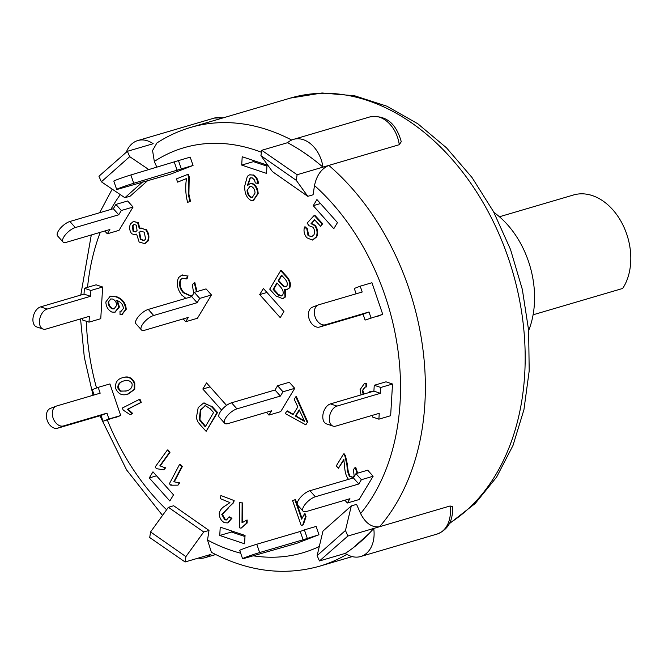 <?xml version="1.0" encoding="UTF-8"?>
<svg xmlns="http://www.w3.org/2000/svg" width="664" height="664" viewBox="0 0 664 664"><rect width="100%" height="100%" fill="white"/><g stroke="black" fill="none" stroke-linecap="round" stroke-linejoin="round"><path stroke-width="1" d="M533.092 314.794L622.691 288.45A55.851 40.106 73.6 0 0 622.019 223.204A55.851 40.106 73.6 0 0 573.472 194.992L499.436 216.763M40.57 306.884A10.558 6.565 108.5 0 0 33.2 316.894A10.558 6.565 108.5 0 0 36.628 326.904L43.16 329.095A10.558 6.565 -71.5 0 1 39.732 319.077A10.558 6.565 -71.5 0 1 47.102 309.075L40.57 306.884L84.021 294.111L84.37 288.276L90.902 290.458L90.553 296.293L47.102 309.075M96.114 284.814L102.646 287.006L96.114 284.814L84.37 288.276M43.16 329.095A10.558 6.565 -71.5 0 0 45.916 329.095L89.366 316.321L89.017 322.156L82.494 319.973L82.585 318.313M84.021 294.111L90.553 296.293M89.017 322.156L100.762 318.703L102.646 287.006L90.902 290.458M325.543 324.746A10.558 7.329 -111.1 0 1 315.201 317.118A10.558 7.329 -111.1 0 1 318.338 304.917A10.558 7.329 -111.1 0 1 318.737 304.784L362.195 292.011L360.203 286.184L371.948 282.731L382.73 314.338L365.084 320.073L363.1 314.246L319.641 327.02L325.543 324.746L369.001 311.964L370.985 317.79M318.338 304.917L312.437 307.2A10.558 7.329 68.9 0 0 309.299 319.401A10.558 7.329 68.9 0 0 319.641 327.02M369.001 311.964L363.1 314.246M356.12 293.795L354.302 288.466L360.203 286.184M371.948 282.731L382.73 314.338L365.084 320.073M385.991 381.825L392.515 384.016L380.779 387.469L380.43 393.304L373.898 391.121L374.247 385.278L385.991 381.825L392.515 384.016L390.639 415.714L378.895 419.167L379.244 413.323L335.793 426.105A10.558 6.565 -71.5 0 1 333.037 426.097A10.558 6.565 -71.5 0 1 329.61 416.087A10.558 6.565 -71.5 0 1 336.98 406.086L330.448 403.895A10.558 6.565 108.5 0 0 323.077 413.904A10.558 6.565 108.5 0 0 326.505 423.914L333.037 426.097M380.43 393.304L336.98 406.086M373.898 391.121L330.448 403.895M374.247 385.278L380.779 387.469M378.895 419.167L372.363 416.984L372.462 415.324M367.723 470.187L373.126 476.254L361.382 479.707L358.801 483.998L353.389 477.931L355.979 473.639L367.715 470.187L373.126 476.254L359.091 499.552L347.347 503.005L349.936 498.714L306.486 511.487A10.558 4.042 -41.7 0 1 303.041 511.156A10.558 4.042 -41.7 0 1 305.747 503.627A10.558 4.042 -41.7 0 1 315.342 496.772L309.939 490.713A10.558 4.042 138.3 0 0 300.344 497.568A10.558 4.042 138.3 0 0 297.63 505.096L303.041 511.156M358.801 483.998L315.342 496.772M353.389 477.931L309.939 490.713M355.979 473.639L361.382 479.707M347.347 503.005L344.857 500.208M130.883 174.964A10.558 0.432 161.2 0 0 119.927 178.591A10.558 0.432 161.2 0 0 113.818 181.106L116.648 189.423A10.558 0.432 -18.8 0 1 122.765 186.908A10.558 0.432 -18.8 0 1 133.721 183.281L130.883 174.964L178.467 160.597L181.305 168.913L133.721 183.281M190.195 157.144L178.467 160.597M181.305 168.913L193.05 165.46L190.211 157.136L193.05 165.46L170.623 174.117L119.562 188.75A10.558 0.432 -18.8 0 1 116.648 189.423M174.341 162.19L177.172 170.507M316.13 526.419L318.969 534.736L303.091 539.782L300.252 531.466L304.386 529.872L316.13 526.419L318.969 534.736L296.542 543.393L245.472 558.026A10.558 0.432 -18.8 0 1 242.567 558.698A10.558 0.432 -18.8 0 1 248.685 556.183A10.558 0.432 -18.8 0 1 259.641 552.556L256.802 544.239A10.558 0.432 161.2 0 0 245.846 547.866A10.558 0.432 161.2 0 0 239.729 550.381L242.567 558.698M303.091 539.782L259.641 552.556M300.252 531.466L256.802 544.239M304.386 529.872L307.224 538.189M69.878 221.502A10.558 4.042 138.3 0 0 60.283 228.358A10.558 4.042 138.3 0 0 57.569 235.886L62.98 241.945A10.558 4.042 -41.7 0 1 65.695 234.417A10.558 4.042 -41.7 0 1 75.289 227.561L69.878 221.502L113.328 208.72L115.918 204.429L121.321 210.496L118.74 214.787L75.289 227.561M127.662 200.976L133.066 207.043L127.662 200.976L115.918 204.429M121.321 210.496L133.066 207.043L119.03 230.342L107.294 233.794L109.875 229.503L66.425 242.277A10.558 4.042 -41.7 0 1 62.98 241.945M113.328 208.72L118.74 214.787M107.294 233.794L104.796 230.997M56.315 406.102L50.414 408.385A10.558 7.329 68.9 0 0 47.277 420.586A10.558 7.329 68.9 0 0 57.619 428.205L63.52 425.931A10.558 7.329 -111.1 0 1 53.178 418.303A10.558 7.329 -111.1 0 1 56.315 406.102A10.558 7.329 -111.1 0 1 56.714 405.97L100.173 393.188L98.181 387.369L92.279 389.652L94.097 394.972M98.181 387.369L109.925 383.916L120.707 415.523L103.061 421.25L101.077 415.432L57.619 428.205M63.52 425.931L106.979 413.149L101.077 415.432M106.979 413.149L108.962 418.976L103.061 421.25M114.806 417.797L120.707 415.523L108.962 418.976M277.096 293.787L273.103 289.355L276.921 282.914L280.606 287.006C282.988 289.745 283.719 292.334 282.806 294.783L281.279 295.986L278.589 295.297L277.096 293.787L281.569 295.887M277.212 283.246L273.692 289.18L277.685 293.613M273.692 289.18L273.103 289.355M281.644 284.599L278.191 280.772L281.528 275.137L284.715 278.673C287.105 281.387 287.836 283.777 286.914 285.86L285.62 286.889L283.785 286.616L281.644 284.599L282.225 284.424L284.366 286.441L285.902 286.782M281.827 275.46L278.78 280.598L282.225 284.424M278.78 280.598L278.191 280.772M286.699 277.311C289.653 281.071 290.5 284.599 289.23 287.902L287.205 289.379L284.648 289.263L284.956 297.099L282.648 298.667L275.784 295.887L269.708 289.147L280.681 270.63L286.699 277.311L287.28 277.137C290.243 280.897 291.081 284.433 289.819 287.728L289.23 287.902M289.819 287.728L287.495 289.28M285.445 289.496L285.537 296.924L284.956 297.099M285.537 296.924L282.939 298.568M287.28 277.137L281.27 270.464L280.681 270.63M140.975 231.064L139.573 232.408L141 239.314L140.411 239.48L138.983 232.574L140.677 231.138L144.237 232.176L145.64 239.123L143.88 240.6L140.411 239.48M141 239.314L144.171 240.501M139.573 232.408L138.983 232.574M134.261 224.473L132.974 225.727L133.655 231.113L133.066 231.288L132.385 225.901L133.962 224.54L136.352 225.154L137.066 230.532L135.464 231.943L133.066 231.288M133.655 231.113L135.755 231.836M132.974 225.727L132.385 225.901M130.41 223.976L133.323 221.502L137.581 222.531L139.349 228.765L140.536 228.109L145.565 229.653C148.321 233.213 149.002 237.031 147.599 241.098L144.669 243.555L139.149 242.078L136.618 234.126L135.415 234.807L131.746 233.819C129.522 230.773 129.073 227.486 130.41 223.976M133.622 221.427L137.581 222.531M138.17 222.357L139.938 228.59M140.834 228.034L145.565 229.653M146.146 229.478C148.91 233.047 149.591 236.857 148.18 240.932L147.599 241.098M148.18 240.932L144.959 243.464M136.56 234.409L135.705 234.707M110.996 298.9L108.141 302.261L110.697 298.966L112.789 299.066C115.212 300.269 116.499 302.369 116.64 305.382L114.025 308.951L112.266 308.876C109.734 307.623 108.357 305.415 108.141 302.261M108.73 302.087C108.946 305.241 110.324 307.449 112.855 308.702L112.266 308.876M112.855 308.702L114.324 308.843M123.396 308.478C123.023 304.585 120.956 301.962 117.179 300.609L116.698 300.46L118.839 307.175L114.839 312.18L111.892 312.08C108.116 310.121 106.099 306.743 105.842 301.946L110.116 296.302L115.86 296.825C121.869 299.024 125.131 303.232 125.654 309.457L121.778 314.52L120.043 314.62L119.993 311.267L121.172 311.175L123.396 308.478M117.279 300.286L119.42 307.009L115.129 312.08M110.415 296.219L115.86 296.825M116.441 296.65C122.458 298.85 125.72 303.066 126.235 309.283L125.654 309.457M126.235 309.283L122.076 314.429M121.462 311.076L119.993 311.267M185.887 298.36L181.753 295.106C177.255 289.197 176.184 283.37 178.525 277.61L181.828 275.103L187.422 276L186.468 278.955L182.409 278.257L180.334 279.826C178.782 284.35 179.728 288.641 183.189 292.699L190.966 296.161L192.56 295.264M182.127 275.029L187.422 276M188.012 275.834L187.057 278.78L186.468 278.955M182.708 278.174L180.334 279.826M180.923 279.66C179.363 284.175 180.317 288.466 183.779 292.525L191.257 296.061M193.689 293.388L192.303 284.607L194.286 282.814L196.428 291.728M197.017 291.554L194.867 282.64L194.286 282.814M344.865 455.828L345.454 455.653L344.151 453.786L343.562 453.952L344.865 455.828L346.94 465.215C347.164 470.22 348.044 473.971 349.588 476.47L352.634 477.341L354.169 476.154L353.422 469.597L355.115 467.473L357.091 473.316M345.454 455.653L347.521 465.049L346.94 465.215M347.521 465.049C347.753 470.046 348.633 473.797 350.177 476.296L352.924 477.242M357.68 473.141L355.697 467.307L355.115 467.473M348.608 479.342L348.152 478.877C346.085 476.105 344.898 471.93 344.608 466.36L343.794 459.422L338.391 468.269L336.283 465.887L343.562 453.952M344.002 459.87L338.391 468.269M187.696 174.358L188.617 176.981L188.327 194.403L189.896 201.449L187.605 202.371C185.538 194.378 185.181 186.426 186.534 178.525L177.603 182.135L176.466 178.89L188.285 174.184L189.207 176.807L188.617 176.981M189.207 176.807L188.916 194.228L190.485 201.275L189.896 201.449M190.485 201.275L187.605 202.371M186.518 178.599L177.603 182.135M242.011 522.8L246.585 520.178L246.568 523.182L241.065 528.195L239.413 527.789L239.555 502.366L242.119 502.997L242.011 522.8M246.767 520.119L247.174 520.003L247.157 523.008L246.568 523.182M247.157 523.008L241.065 528.195M242.119 502.997L239.555 502.366M242.7 502.822L242.601 522.443M159.833 465.813L165.203 467.829L163.751 469.838L156.422 468.659L155.127 467.016L167.378 450.026L169.386 452.574L159.833 465.813L165.203 467.829M165.792 467.655L163.751 469.838M169.386 452.574L169.967 452.4L167.967 449.852L167.378 450.026M169.967 452.4L160.422 465.638M127.397 409.298L132.177 413.68L130.169 414.701L123.189 410.078L122.359 408.028L139.39 399.379L140.668 402.558L127.397 409.298L127.986 409.124L132.767 413.506L132.177 413.68M132.767 413.506L130.169 414.701M140.668 402.558L141.258 402.384L139.98 399.205L139.39 399.379M141.258 402.384L127.986 409.124M173.819 481.732L179.214 482.869L178.01 485.152L170.789 485.21L169.378 483.765L179.57 464.418L181.762 466.659L173.819 481.732L179.214 482.869M179.803 482.695L178.01 485.152M171.934 484.786L170.789 485.21M181.762 466.659L182.343 466.485L180.16 464.244L179.57 464.418M182.343 466.485L174.4 481.566M301.639 519.148L304.452 513.845L305.473 516.783L302.734 524.967L301.257 525.564L292.592 500.673L294.891 499.751L301.639 519.148M305.473 516.783L306.062 516.609L305.042 513.67L304.452 513.845M306.062 516.609L303.323 524.792L302.734 524.967M303.323 524.792L301.257 525.564M301.979 518.252L295.48 499.577L294.891 499.751M365.208 387.046L362.295 390.623L363.191 394.267M362.884 390.457L363.781 394.092M369.906 392.291L369.79 391.254L371.159 391.926M371.749 391.752L369.79 391.254M361.058 394.897L360.037 389.751L364.229 383.717L365.914 383.651L365.997 387.004L364.918 387.112L362.295 390.623M364.528 383.643L365.914 383.651M366.495 383.477L366.578 386.838L365.997 387.004M233.562 500.756L233.072 502.847L221.776 514.476L224.805 519.854L226.598 519.962L228.864 517.057L231.362 518.459L227.644 522.917L224.449 522.684C221.062 520.759 219.327 517.679 219.236 513.455C219.867 510.176 222.008 507.562 225.66 505.594L229.935 502.615L220.523 498.73L220.871 495.518L234.151 500.581L233.662 502.673L227.885 508.043M228.474 507.877L222.365 514.301L225.395 519.68L224.805 519.854M231.362 518.459L231.952 518.285L229.453 516.882L228.864 517.057M225.395 519.68L226.889 519.862M231.952 518.285L227.935 522.817M234.151 500.581L220.871 495.518M308.038 235.596L311.698 236.683L313.906 234.857C315.118 232.267 314.777 229.702 312.877 227.179L309.092 225.727L307.1 223.137L314.205 215.41L322.082 223.909L320.679 226.366L314.562 219.759L311.001 223.668L314.703 225.627C317.243 229.312 317.724 233.114 316.139 237.031L312.337 240.061L306.785 237.762C304.153 234.326 303.398 230.732 304.535 226.963L306.834 229.014L308.038 235.596L311.989 236.583M322.082 223.909L322.671 223.743L314.794 215.236L314.205 215.41M322.671 223.743L320.679 226.366M314.786 219.992L311.001 223.668M311.59 223.494L315.292 225.453L314.703 225.627M315.292 225.453C317.832 229.138 318.313 232.939 316.728 236.857L316.139 237.031M312.993 239.878L312.337 240.061M316.728 236.857L312.927 239.895M306.834 229.014L307.424 228.839L305.116 226.789L304.535 226.963M307.424 228.839L308.627 235.421M295.331 416.054L299.215 409.862L304.71 421.532L295.331 416.054L295.92 415.888L304.369 420.81M299.414 410.294L295.92 415.888M305.838 424.844L285.263 413.597L286.831 411.091L292.982 414.685L297.837 406.941L294.227 399.288L295.795 396.79L307.299 422.503L305.838 424.844L307.299 422.503M293.222 414.311L287.421 410.916L286.831 411.091M307.888 422.329L296.376 396.615L295.795 396.79M250.154 186.385L247.074 190.336L249.855 186.459L251.374 186.476C253.731 187.655 254.943 189.854 255.026 193.075L252.27 197.44L250.892 197.407C248.485 196.079 247.207 193.722 247.074 190.336M247.664 190.161C247.797 193.548 249.066 195.905 251.482 197.233L250.892 197.407M251.482 197.233L252.561 197.341M254.519 179.977L252.229 177.877L250.062 177.935L247.332 185.58L249.838 183.828L252.245 183.795C255.582 185.679 257.358 189.016 257.582 193.805L253.233 200.428L250.934 200.379C246.634 197.98 244.551 193.207 244.701 186.061L247.39 176.259L249.515 174.864L252.552 175.022C255.582 176.483 257.35 179.272 257.848 183.397L255.275 182.932L254.519 179.977M250.361 177.827L247.921 185.405M250.129 183.754L252.835 183.629C256.163 185.505 257.947 188.842 258.171 193.631L257.582 193.805M258.171 193.631L253.523 200.329M249.813 174.79L252.552 175.022M253.133 174.848C256.171 176.309 257.939 179.097 258.437 183.222L257.848 183.397M127.239 390.706L125.737 391.154M124.384 380.754L123.521 381.028C127.596 379.717 130.451 380.655 132.095 383.833C132.468 387.402 130.592 389.76 126.467 390.922L120.176 391.212L117.91 388.149C117.553 384.522 119.42 382.149 123.521 381.028L124.085 380.837M126.948 390.797L126.467 390.922M124.11 380.854C120.01 381.974 118.142 384.348 118.499 387.975L120.757 391.038L120.176 391.212M120.757 391.038L126.027 391.063M118.499 387.975L117.91 388.149M123.081 381.144L123.521 381.028M122.541 377.725C127.803 376.065 131.688 377.882 134.203 383.194L134.169 389.469L127.455 394.217C122.193 395.877 118.3 394.051 115.793 388.747C114.864 382.871 117.113 379.194 122.541 377.725L123.13 377.55C128.384 375.89 132.269 377.708 134.784 383.028L134.203 383.194M134.784 383.028L134.759 389.295L134.169 389.469M134.759 389.295L128.235 393.993M210.131 408.717L213.584 412.493L205.259 426.836L199.316 419.706L200.32 409.937L205.408 405.712L210.131 408.717M205.085 405.754L200.901 409.763L199.905 419.532L205.549 426.338M202.445 422.943L201.864 423.117M199.905 419.532L199.316 419.706M200.901 409.763L200.32 409.937M204.794 405.82L205.408 405.712M200.603 425.275L197.889 421.881L196.312 417.963L198.204 407.563L203.557 403.048L211.177 406.327L216.979 412.668L206.139 431.334L200.603 425.275M203.848 402.973L211.177 406.327M211.758 406.152L217.56 412.493L216.979 412.668M217.56 412.493L206.139 431.334M168.39 507.304L150.57 531.947L185.912 556.623L203.723 531.98L168.39 507.304L173.669 505.744L209.011 530.428L207.525 540.023L211.384 552.29M351.306 505.918L356.585 504.366L360.61 513.571C365.557 523.34 371.89 527.714 379.601 526.71L347.886 536.039L319.459 560.964L317.126 555.627L345.463 530.47L351.306 505.918L322.97 531.076L317.126 555.627M399.28 144.694A29.025 20.841 73.6 0 0 369.848 116.93C385.618 114.789 396.084 123.056 401.263 141.731L399.28 144.694L328.821 165.411C321.426 168.664 316.653 175.371 314.504 185.538L313.084 194.784L307.797 196.337L296.252 180.326L260.919 155.65L272.464 171.661L307.797 196.337M156.887 143.009L152.562 150.52L154.322 161.452L156.887 167.32M147.898 180.417L130.161 196.17L124.882 197.723L142.619 181.969M382.73 314.338L376.828 316.612M392.515 384.016L390.639 415.714M373.126 476.254L359.091 499.552M318.969 534.736L296.542 543.393M197.432 318.263L211.467 294.957L206.056 288.898L211.467 294.957L197.432 318.263L185.688 321.716L183.189 318.919M263.384 288.458L283.926 311.499L280.241 317.633L259.69 294.592L263.384 288.458M169.826 500.988L149.275 477.947L152.969 471.814L173.512 494.854L169.826 500.988M244.551 543.783L219.742 535.483L220.24 527.141L245.049 535.441L244.551 543.783M242.202 156.745L267.011 165.045L266.513 173.387L241.704 165.087L242.202 156.745M289.321 382.273L294.725 388.332L282.988 391.785L280.399 396.076L274.996 390.017L277.577 385.726L289.321 382.273L294.725 388.332L280.698 411.638L268.953 415.091L266.455 412.294M221.593 410.078L202.819 389.029L206.512 382.896L226.582 405.397M316.927 199.549L337.478 222.589L333.784 228.715L313.234 205.674L316.927 199.549M259.69 294.592L266.953 292.459M149.275 477.947L156.538 475.814M219.742 535.483L231.487 532.03L244.983 536.545M231.553 530.926L231.487 532.03M253.515 160.53L253.449 161.634L266.945 166.149M241.704 165.087L253.449 161.634M202.819 389.029L210.081 386.896M313.234 205.674L320.496 203.541M345.297 553.369A228.665 164.207 -106.4 0 0 373.724 528.436L450.059 505.993L452.541 506.549C453.238 520.642 448.067 529.822 437.028 534.08L360.693 556.523A29.025 20.841 73.6 0 1 345.297 553.369L319.459 560.964M260.919 155.65L261.74 150.296L297.115 174.74L296.252 180.326M379.601 526.71A228.665 164.207 -106.4 0 0 328.821 165.411L297.115 174.74M148.927 169.66L129.696 156.646L101.368 181.803L124.882 197.723M101.368 181.803L98.936 176.234L127.363 151.309L129.696 156.646M126.284 152.255A29.025 20.841 73.6 0 1 137.805 140.552A29.025 20.841 73.6 0 1 153.201 143.714L127.363 151.309M185.912 556.623L185.082 561.976L149.715 537.533L150.57 531.947M215.709 554.548L204.977 557.702A29.025 20.841 73.6 0 0 210.92 554.382L185.082 561.976M209.011 530.428L203.723 531.98M345.463 530.47L347.886 536.039M368.653 533.989L352.858 548.057M302.601 151.699L309.822 156.729M328.821 165.411L322.953 167.137A228.665 164.207 -106.4 0 0 287.578 142.694L261.74 150.296M373.724 528.436A29.025 20.841 73.6 0 1 360.693 556.523M204.977 557.702A29.025 20.841 73.6 0 1 198.187 558.125M287.578 142.694A29.025 20.841 73.6 0 1 293.513 139.374A29.025 20.841 73.6 0 1 322.953 167.137M255.391 161.161A31.225 22.418 -106.4 0 0 255.632 162.365M493.925 212.422A83.548 60.001 73.6 0 1 528.66 330.556M268.953 415.091L271.534 410.8L228.084 423.574A10.558 4.042 -41.7 0 1 224.639 423.242A10.558 4.042 -41.7 0 1 227.354 415.714A10.558 4.042 -41.7 0 1 236.948 408.858L231.545 402.791A10.558 4.042 138.3 0 0 221.942 409.647A10.558 4.042 138.3 0 0 219.236 417.175L224.639 423.242M294.725 388.332L280.698 411.638M280.399 396.076L236.948 408.858M274.996 390.017L231.545 402.791M277.577 385.726L282.988 391.785M206.056 288.898L194.311 292.351L199.723 298.41L197.133 302.701L153.683 315.483L148.279 309.416A10.558 4.042 138.3 0 0 138.685 316.272A10.558 4.042 138.3 0 0 135.971 323.8L141.374 329.867A10.558 4.042 -41.7 0 1 144.088 322.339A10.558 4.042 -41.7 0 1 153.683 315.483M211.467 294.957L199.723 298.41M185.688 321.716L188.269 317.425L144.818 330.199A10.558 4.042 -41.7 0 1 141.374 329.867M194.311 292.351L191.73 296.642L197.133 302.701M191.73 296.642L148.279 309.416M279.179 295.131L278.589 295.297M284.366 286.441L283.785 286.616M119.42 307.009L118.839 307.175M183.779 292.525L183.189 292.699M350.177 476.296L349.588 476.47M188.916 194.228L188.327 194.403M233.662 502.673L233.072 502.847M222.365 514.301L221.776 514.476M301.34 419.042L300.759 419.216M252.835 183.629L252.245 183.795M319.309 546.48A211.077 151.575 73.6 0 1 253.117 555.785M240.7 553.203A211.077 151.575 73.6 0 1 207.525 540.023M314.504 185.538A211.077 151.575 73.6 0 1 360.61 513.571M154.322 161.452A211.077 151.575 73.6 0 1 261.433 152.28M166.606 509.761A211.077 151.575 73.6 0 1 107.336 419.997M96.529 388.008A211.077 151.575 73.6 0 1 86.361 321.268M87.532 287.346A211.077 151.575 73.6 0 1 100.264 232.334M110.896 209.442A211.077 151.575 73.6 0 1 120.275 194.602M223.635 117.727L214.14 118.109A29.025 20.841 73.6 0 1 222.614 118.026M450.059 505.993A29.025 20.841 73.6 0 1 437.028 534.08M211.26 552.232C247.614 571.521 283.736 576.178 319.625 566.193A228.665 164.207 -106.4 0 0 346.807 554.34M291.695 140.046A228.665 164.207 -106.4 0 0 190.618 127.438L290.434 98.081A228.665 164.207 73.6 0 1 505.188 249.291A228.665 164.207 73.6 0 1 449.694 523.116M287.205 289.379L287.794 289.205M282.648 298.667L283.238 298.493M133.323 221.502L133.912 221.336M140.536 228.109L141.117 227.943M144.669 243.555L145.258 243.381M135.415 234.807L136.004 234.633M114.839 312.18L115.428 312.005M110.116 296.302L110.705 296.127M121.778 314.52L122.367 314.354M181.828 275.103L182.417 274.929M364.229 383.717L364.818 383.543M227.644 522.917L228.233 522.742M249.838 183.828L250.419 183.654M253.233 200.428L253.822 200.254M249.515 174.864L250.104 174.698M127.936 394.084L128.525 393.91M203.557 403.048L204.138 402.874M156.828 143.026C167.419 136.153 178.674 130.957 190.618 127.438M369.848 116.93L293.513 139.374M214.14 118.109L137.805 140.552M319.625 566.193L352.219 556.606M290.434 98.081L322.048 92.985L354.618 95.774L386.904 106.207L417.847 123.786L446.49 147.815L471.979 177.454L493.543 211.716L510.516 249.473L522.344 289.479L528.644 330.406L529.191 370.91L523.938 409.688L512.99 445.478L496.606 477.117L475.208 503.503L449.42 523.63M162.522 515.413L126.617 469.963L99.907 415.772M93.043 395.287L84.311 357.249L80.543 318.911M80.776 295.065L91.292 234.965M99.633 212.754L112.191 189.132"/></g></svg>
